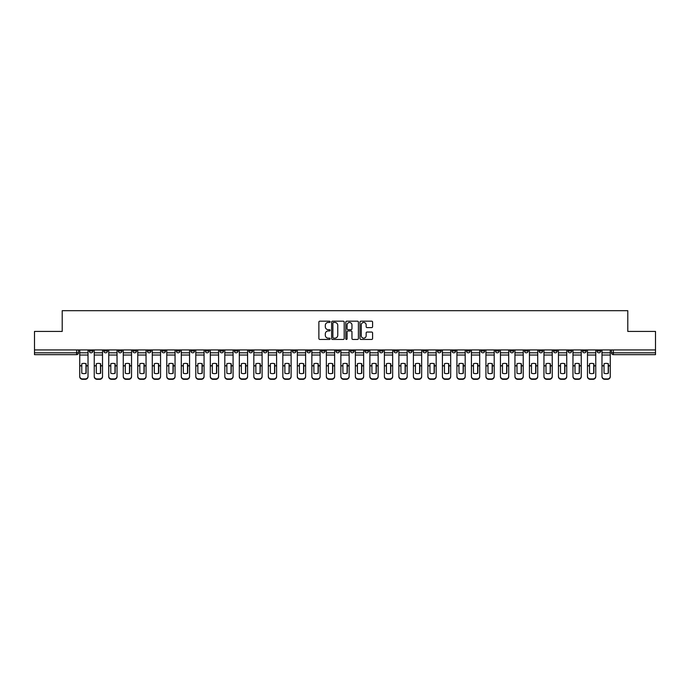 <?xml version="1.0" encoding="UTF-8"?>
<svg xmlns="http://www.w3.org/2000/svg" width="690" height="690" viewBox="0 0 690 690"><rect width="100%" height="100%" fill="white"/><g stroke="black" fill="none" stroke-linecap="round" stroke-linejoin="round"><path stroke-width="1.03" d="M330.122 321.816A0.638 0.638 0 0 0 329.484 321.178L319.781 321.178A0.914 0.914 0 0 0 318.875 322.092L318.875 338.523A0.914 0.914 0 0 0 319.781 339.437L329.484 339.437A0.638 0.638 0 0 0 330.122 338.799A0.638 0.638 0 0 0 329.484 338.16L328.224 338.16A2.924 2.924 0 0 1 325.309 335.237L325.309 333.865A2.924 2.924 0 0 1 328.224 330.95L329.484 330.95A0.638 0.638 0 0 0 330.122 330.303A0.638 0.638 0 0 0 329.484 329.665L328.224 329.665A2.924 2.924 0 0 1 325.309 326.75L325.309 325.378A2.924 2.924 0 0 1 328.224 322.454L329.484 322.454A0.638 0.638 0 0 0 330.122 321.816M567.991 349.925L567.991 350.951L571.717 350.951A1.863 1.863 0 0 1 569.854 352.814A1.863 1.863 0 0 1 567.991 350.951L567.991 349.925M480.956 349.925L480.956 350.951L484.673 350.951A1.863 1.863 0 0 1 482.81 352.814A1.863 1.863 0 0 1 480.956 350.951L480.956 349.925M466.449 349.925L466.449 350.951L470.166 350.951A1.863 1.863 0 0 1 468.303 352.814A1.863 1.863 0 0 1 466.449 350.951L466.449 349.925M379.405 349.925L379.405 350.951L383.123 350.951A1.863 1.863 0 0 1 381.268 352.814A1.863 1.863 0 0 1 379.405 350.951L379.405 349.925M364.898 349.925L364.898 350.951L368.624 350.951A1.863 1.863 0 0 1 366.761 352.814A1.863 1.863 0 0 1 364.898 350.951L364.898 349.925M350.391 349.925L350.391 350.951L354.117 350.951A1.863 1.863 0 0 1 352.254 352.814A1.863 1.863 0 0 1 350.391 350.951L350.391 349.925M321.376 349.925L321.376 350.951L325.102 350.951A1.863 1.863 0 0 1 323.239 352.814A1.863 1.863 0 0 1 321.376 350.951L321.376 349.925M292.37 350.951L292.37 349.925L292.37 350.951A1.863 1.863 0 0 0 294.225 352.814A1.863 1.863 0 0 1 292.37 350.951L296.088 350.951A1.863 1.863 0 0 1 294.225 352.814A1.863 1.863 0 0 0 296.088 350.951L296.088 349.925L296.088 350.951M277.863 350.951L277.863 349.925L277.863 350.951A1.863 1.863 0 0 0 279.717 352.814A1.863 1.863 0 0 1 277.863 350.951L281.58 350.951A1.863 1.863 0 0 1 279.717 352.814M263.356 350.951L263.356 349.925L263.356 350.951A1.863 1.863 0 0 0 265.21 352.814A1.863 1.863 0 0 1 263.356 350.951L267.073 350.951A1.863 1.863 0 0 1 265.21 352.814A1.863 1.863 0 0 0 267.073 350.951L267.073 349.925L267.073 350.951M248.849 349.925L248.849 350.951L252.566 350.951A1.863 1.863 0 0 1 250.703 352.814A1.863 1.863 0 0 1 248.849 350.951L248.849 349.925M234.341 349.925L234.341 350.951L238.059 350.951A1.863 1.863 0 0 1 236.196 352.814A1.863 1.863 0 0 1 234.341 350.951L234.341 349.925M219.834 349.925L219.834 350.951L223.551 350.951A1.863 1.863 0 0 1 221.697 352.814A1.863 1.863 0 0 1 219.834 350.951L219.834 349.925M205.327 350.951L205.327 349.925L205.327 350.951A1.863 1.863 0 0 0 207.19 352.814A1.863 1.863 0 0 1 205.327 350.951L209.044 350.951A1.863 1.863 0 0 1 207.19 352.814M176.312 350.951L176.312 349.925L176.312 350.951A1.863 1.863 0 0 0 178.175 352.814A1.863 1.863 0 0 1 176.312 350.951L180.03 350.951A1.863 1.863 0 0 1 178.175 352.814A1.863 1.863 0 0 0 180.03 350.951L180.03 349.925L180.03 350.951M161.805 350.951L161.805 349.925L161.805 350.951A1.863 1.863 0 0 0 163.668 352.814A1.863 1.863 0 0 1 161.805 350.951L165.522 350.951A1.863 1.863 0 0 1 163.668 352.814A1.863 1.863 0 0 0 165.522 350.951L165.522 349.925L165.522 350.951M147.298 350.951L147.298 349.925L147.298 350.951A1.863 1.863 0 0 0 149.161 352.814A1.863 1.863 0 0 1 147.298 350.951L151.015 350.951A1.863 1.863 0 0 1 149.161 352.814A1.863 1.863 0 0 0 151.015 350.951L151.015 349.925L151.015 350.951M132.791 350.951L132.791 349.925L132.791 350.951A1.863 1.863 0 0 0 134.654 352.814A1.863 1.863 0 0 1 132.791 350.951L136.508 350.951A1.863 1.863 0 0 1 134.654 352.814M118.283 350.951L118.283 349.925L118.283 350.951A1.863 1.863 0 0 0 120.146 352.814A1.863 1.863 0 0 1 118.283 350.951L122.009 350.951A1.863 1.863 0 0 1 120.146 352.814A1.863 1.863 0 0 0 122.009 350.951L122.009 349.925L122.009 350.951M103.776 350.951L103.776 349.925L103.776 350.951A1.863 1.863 0 0 0 105.639 352.814A1.863 1.863 0 0 1 103.776 350.951L107.502 350.951A1.863 1.863 0 0 1 105.639 352.814A1.863 1.863 0 0 0 107.502 350.951L107.502 349.925L107.502 350.951M371.677 327.612A0.914 0.914 0 0 0 372.591 326.698L372.591 322.092A0.914 0.914 0 0 0 371.677 321.178L360.905 321.178A0.914 0.914 0 0 0 359.99 322.092L359.99 338.523A0.914 0.914 0 0 0 360.905 339.437L371.677 339.437A0.914 0.914 0 0 0 372.591 338.523L372.591 332.951A0.914 0.914 0 0 0 371.677 332.045L367.063 332.045A0.914 0.914 0 0 0 366.157 332.951L366.157 335.72A2.441 2.441 0 0 1 363.716 338.16A2.441 2.441 0 0 1 361.267 335.72L361.267 324.895A2.441 2.441 0 0 1 363.716 322.454A2.441 2.441 0 0 1 366.157 324.895L366.157 326.698A0.914 0.914 0 0 0 367.063 327.612L371.677 327.612M34.5 349.925L34.5 331.424L62.212 331.424L62.212 310.69L627.788 310.69L627.788 331.424L655.5 331.424L655.5 349.925L34.5 349.925L34.5 352.814L78.487 352.814L78.487 349.925M344.198 322.092A0.914 0.914 0 0 0 343.292 321.178L332.52 321.178A0.914 0.914 0 0 0 331.605 322.092L331.605 338.523A0.914 0.914 0 0 0 332.52 339.437L343.292 339.437A0.914 0.914 0 0 0 344.198 338.523L344.198 322.092M346.708 321.178L357.48 321.178A0.914 0.914 0 0 1 358.395 322.092L358.395 338.523A0.914 0.914 0 0 1 357.48 339.437L352.875 339.437A0.914 0.914 0 0 1 351.96 338.523L351.96 331.856A0.914 0.914 0 0 0 351.046 330.95L347.993 330.95A0.914 0.914 0 0 0 347.079 331.856L347.079 338.799A0.638 0.638 0 0 1 346.44 339.437A0.638 0.638 0 0 1 345.802 338.799L345.802 322.092A0.914 0.914 0 0 1 346.708 321.178M611.513 349.925L611.513 352.814L655.5 352.814L655.5 354.669L613.375 354.669A1.863 1.863 0 0 1 611.513 352.814M655.5 349.925L655.5 352.814M78.487 352.814A1.863 1.863 0 0 1 76.625 354.669L34.5 354.669L34.5 352.814M600.731 349.925L600.731 350.951A1.863 1.863 0 0 1 598.868 352.814A1.863 1.863 0 0 1 597.005 350.951A1.863 1.863 0 0 0 598.868 352.814M597.005 349.925L597.005 350.951L600.731 350.951M586.224 349.925L586.224 350.951A1.863 1.863 0 0 1 584.361 352.814A1.863 1.863 0 0 1 582.498 350.951L586.224 350.951M582.498 349.925L582.498 350.951M571.717 349.925L571.717 350.951A1.863 1.863 0 0 1 569.854 352.814M557.21 349.925L557.21 350.951A1.863 1.863 0 0 1 555.346 352.814A1.863 1.863 0 0 1 553.492 350.951L557.21 350.951M553.492 349.925L553.492 350.951M542.702 349.925L542.702 350.951A1.863 1.863 0 0 1 540.839 352.814A1.863 1.863 0 0 1 538.985 350.951L542.702 350.951M538.985 349.925L538.985 350.951M528.195 349.925L528.195 350.951A1.863 1.863 0 0 1 526.332 352.814A1.863 1.863 0 0 1 524.478 350.951A1.863 1.863 0 0 0 526.332 352.814M524.478 349.925L524.478 350.951L528.195 350.951M513.688 349.925L513.688 350.951A1.863 1.863 0 0 1 511.825 352.814A1.863 1.863 0 0 1 509.97 350.951L513.688 350.951M509.97 349.925L509.97 350.951M499.18 349.925L499.18 350.951A1.863 1.863 0 0 1 497.318 352.814A1.863 1.863 0 0 1 495.463 350.951L499.18 350.951M495.463 349.925L495.463 350.951M484.673 349.925L484.673 350.951M470.166 349.925L470.166 350.951L470.166 349.925M455.659 349.925L455.659 350.951A1.863 1.863 0 0 1 453.804 352.814A1.863 1.863 0 0 1 451.941 350.951L455.659 350.951M451.941 349.925L451.941 350.951M441.152 349.925L441.152 350.951A1.863 1.863 0 0 1 439.297 352.814A1.863 1.863 0 0 1 437.434 350.951L441.152 350.951M437.434 349.925L437.434 350.951M426.644 349.925L426.644 350.951A1.863 1.863 0 0 1 424.79 352.814A1.863 1.863 0 0 1 422.927 350.951L426.644 350.951M422.927 349.925L422.927 350.951M412.137 349.925L412.137 350.951A1.863 1.863 0 0 1 410.283 352.814A1.863 1.863 0 0 1 408.42 350.951L412.137 350.951M408.42 349.925L408.42 350.951M397.63 349.925L397.63 350.951A1.863 1.863 0 0 1 395.775 352.814A1.863 1.863 0 0 1 393.912 350.951L397.63 350.951M393.912 349.925L393.912 350.951M383.123 349.925L383.123 350.951A1.863 1.863 0 0 1 381.268 352.814M368.624 349.925L368.624 350.951M354.117 350.951L354.117 349.925L354.117 350.951A1.863 1.863 0 0 1 352.254 352.814M339.609 349.925L339.609 350.951A1.863 1.863 0 0 1 337.746 352.814A1.863 1.863 0 0 1 335.883 350.951A1.863 1.863 0 0 0 337.746 352.814A1.863 1.863 0 0 0 339.609 350.951L335.883 350.951L335.883 349.925M325.102 350.951L325.102 349.925L325.102 350.951A1.863 1.863 0 0 1 323.239 352.814M310.595 349.925L310.595 350.951A1.863 1.863 0 0 1 308.732 352.814A1.863 1.863 0 0 1 306.877 350.951A1.863 1.863 0 0 0 308.732 352.814M306.877 349.925L306.877 350.951L310.595 350.951M281.58 349.925L281.58 350.951L281.58 349.925M252.566 350.951L252.566 349.925L252.566 350.951A1.863 1.863 0 0 1 250.703 352.814M238.059 350.951L238.059 349.925L238.059 350.951A1.863 1.863 0 0 1 236.196 352.814M223.551 350.951L223.551 349.925L223.551 350.951A1.863 1.863 0 0 1 221.697 352.814M209.044 349.925L209.044 350.951L209.044 349.925M194.537 350.951L194.537 349.925L194.537 350.951A1.863 1.863 0 0 1 192.683 352.814A1.863 1.863 0 0 1 190.82 350.951L194.537 350.951A1.863 1.863 0 0 1 192.683 352.814M190.82 349.925L190.82 350.951M136.508 349.925L136.508 350.951L136.508 349.925M92.995 349.925L92.995 350.951A1.863 1.863 0 0 1 91.132 352.814A1.863 1.863 0 0 1 89.269 350.951A1.863 1.863 0 0 0 91.132 352.814A1.863 1.863 0 0 0 92.995 350.951L92.995 349.925M89.269 349.925L89.269 350.951L92.995 350.951M333.52 322.454A0.638 0.638 0 0 0 332.882 323.093L332.882 337.522A0.638 0.638 0 0 0 333.52 338.16L334.848 338.16A2.924 2.924 0 0 0 337.764 335.237L337.764 325.378A2.924 2.924 0 0 0 334.848 322.454L333.52 322.454M351.96 324.947A2.441 2.441 0 0 0 349.52 322.506A2.441 2.441 0 0 0 347.079 324.947L347.079 328.759A0.914 0.914 0 0 0 347.993 329.665L351.046 329.665A0.914 0.914 0 0 0 351.96 328.759L351.96 324.947M85.974 373.299L85.974 363.682M83.878 363.371A5.761 5.072 180 0 1 85.974 363.751M79.738 366.269L79.738 376.283A2.786 2.648 0 0 0 82.533 378.931L85.224 378.931A2.786 2.648 0 0 0 88.018 376.283L88.018 376.671A2.786 2.648 180 0 1 85.224 379.31L85.224 378.931M83.878 373.635A5.761 5.468 180 0 0 85.974 373.23M86.155 365.89L86.155 363.751A5.761 5.072 180 0 0 83.973 363.371A5.761 5.072 180 0 0 81.782 363.751L81.782 373.23A5.761 5.468 180 0 0 86.155 373.23L86.155 365.89L88.018 365.89L88.018 376.671M88.018 349.925L88.018 365.89M79.738 349.925L79.738 376.671A2.786 2.648 180 0 0 82.533 379.31L85.224 379.31M100.481 373.299L100.481 363.682M98.385 363.371A5.761 5.072 180 0 1 100.481 363.751M94.245 366.269L94.245 376.283A2.786 2.648 0 0 0 97.04 378.931L99.731 378.931A2.786 2.648 0 0 0 102.525 376.283L102.525 376.671A2.786 2.648 180 0 1 99.731 379.31L99.731 378.931M98.385 373.635A5.761 5.468 180 0 0 100.481 373.23M114.989 373.299L114.989 363.682M112.893 363.371A5.761 5.072 180 0 1 114.989 363.751M108.753 366.269L108.753 376.283A2.786 2.648 0 0 0 111.547 378.931L114.238 378.931A2.786 2.648 0 0 0 117.033 376.283L117.033 376.671A2.786 2.648 180 0 1 114.238 379.31L114.238 378.931M112.893 373.635A5.761 5.468 180 0 0 114.989 373.23M100.662 365.89L100.662 363.751A5.761 5.072 180 0 0 98.48 363.371A5.761 5.072 180 0 0 96.29 363.751L96.29 373.23A5.761 5.468 180 0 0 100.662 373.23L100.662 365.89L102.525 365.89L102.525 376.671M102.525 349.925L102.525 365.89M94.245 349.925L94.245 376.671A2.786 2.648 180 0 0 97.04 379.31L99.731 379.31M115.17 365.89L115.17 363.751A5.761 5.072 180 0 0 112.988 363.371A5.761 5.072 180 0 0 110.797 363.751L110.797 373.23A5.761 5.468 180 0 0 115.17 373.23L115.17 365.89L117.033 365.89L117.033 376.671M117.033 349.925L117.033 365.89M108.753 349.925L108.753 376.671A2.786 2.648 180 0 0 111.547 379.31L114.238 379.31M129.487 373.299L129.487 363.682M127.4 363.371A5.761 5.072 180 0 1 129.487 363.751M123.26 366.269L123.26 376.283A2.786 2.648 0 0 0 126.054 378.931L128.745 378.931A2.786 2.648 0 0 0 131.54 376.283L131.54 376.671A2.786 2.648 180 0 1 128.745 379.31L128.745 378.931M127.4 373.635A5.761 5.468 180 0 0 129.487 373.23M143.994 373.299L143.994 363.682M141.907 363.371A5.761 5.072 180 0 1 143.994 363.751M137.767 366.269L137.767 376.283A2.786 2.648 0 0 0 140.553 378.931L143.253 378.931A2.786 2.648 0 0 0 146.047 376.283L146.047 376.671A2.786 2.648 180 0 1 143.253 379.31L143.253 378.931M141.907 373.635A5.761 5.468 180 0 0 143.994 373.23M158.502 373.299L158.502 363.682M156.414 363.371A5.761 5.072 180 0 1 158.502 363.751M152.274 366.269L152.274 376.283A2.786 2.648 0 0 0 155.06 378.931L157.76 378.931A2.786 2.648 0 0 0 160.554 376.283L160.554 376.671A2.786 2.648 180 0 1 157.76 379.31L157.76 378.931M156.414 373.635A5.761 5.468 180 0 0 158.502 373.23M129.677 365.89L129.677 363.751A5.761 5.072 180 0 0 127.495 363.371A5.761 5.072 180 0 0 125.304 363.751L125.304 373.23A5.761 5.468 180 0 0 129.677 373.23L129.677 365.89L131.54 365.89L131.54 376.671M131.54 349.925L131.54 365.89M123.26 349.925L123.26 376.671A2.786 2.648 180 0 0 126.054 379.31L128.745 379.31M144.184 365.89L144.184 363.751A5.761 5.072 180 0 0 142.002 363.371A5.761 5.072 180 0 0 139.811 363.751L139.811 373.23A5.761 5.468 180 0 0 144.184 373.23L144.184 365.89L146.047 365.89L146.047 376.671M146.047 349.925L146.047 365.89M137.767 349.925L137.767 376.671A2.786 2.648 180 0 0 140.553 379.31L143.253 379.31M158.691 365.89L158.691 363.751A5.761 5.072 180 0 0 156.509 363.371A5.761 5.072 180 0 0 154.319 363.751L154.319 373.23A5.761 5.468 180 0 0 158.691 373.23L158.691 365.89L160.554 365.89L160.554 376.671M160.554 349.925L160.554 365.89M152.274 349.925L152.274 376.671A2.786 2.648 180 0 0 155.06 379.31L157.76 379.31M173.009 373.299L173.009 363.682M170.922 363.371A5.761 5.072 180 0 1 173.009 363.751M166.782 366.269L166.782 376.283A2.786 2.648 0 0 0 169.567 378.931L172.267 378.931A2.786 2.648 0 0 0 175.053 376.283L175.053 376.671A2.786 2.648 180 0 1 172.267 379.31L172.267 378.931M170.922 373.635A5.761 5.468 180 0 0 173.009 373.23M173.199 365.89L173.199 363.751A5.761 5.072 180 0 0 171.008 363.371A5.761 5.072 180 0 0 168.826 363.751L168.826 373.23A5.761 5.468 180 0 0 173.199 373.23L173.199 365.89L175.053 365.89L175.053 376.671M175.053 349.925L175.053 365.89M166.782 349.925L166.782 376.671A2.786 2.648 180 0 0 169.567 379.31L172.267 379.31M187.516 373.299L187.516 363.682M185.429 363.371A5.761 5.072 180 0 1 187.516 363.751M181.289 366.269L181.289 376.283A2.786 2.648 0 0 0 184.075 378.931L186.774 378.931A2.786 2.648 0 0 0 189.56 376.283L189.56 376.671A2.786 2.648 180 0 1 186.774 379.31L186.774 378.931M185.429 373.635A5.761 5.468 180 0 0 187.516 373.23M187.706 365.89L187.706 363.751A5.761 5.072 180 0 0 185.515 363.371A5.761 5.072 180 0 0 183.333 363.751L183.333 373.23A5.761 5.468 180 0 0 187.706 373.23L187.706 365.89L189.56 365.89L189.56 376.671M189.56 349.925L189.56 365.89M181.289 349.925L181.289 376.671A2.786 2.648 180 0 0 184.075 379.31L186.774 379.31M202.023 373.299L202.023 363.682M199.936 363.371A5.761 5.072 180 0 1 202.023 363.751M195.796 366.269L195.796 376.283A2.786 2.648 0 0 0 198.582 378.931L201.282 378.931A2.786 2.648 0 0 0 204.067 376.283L204.067 376.671A2.786 2.648 180 0 1 201.282 379.31L201.282 378.931M199.936 373.635A5.761 5.468 180 0 0 202.023 373.23M202.213 365.89L202.213 363.751A5.761 5.072 180 0 0 200.022 363.371A5.761 5.072 180 0 0 197.84 363.751L197.84 373.23A5.761 5.468 180 0 0 202.213 373.23L202.213 365.89L204.067 365.89L204.067 376.671M204.067 349.925L204.067 365.89M195.796 349.925L195.796 376.671A2.786 2.648 180 0 0 198.582 379.31L201.282 379.31M216.531 373.299L216.531 363.682M214.443 363.371A5.761 5.072 180 0 1 216.531 363.751M210.303 366.269L210.303 376.283A2.786 2.648 0 0 0 213.089 378.931L215.789 378.931A2.786 2.648 0 0 0 218.575 376.283L218.575 376.671A2.786 2.648 180 0 1 215.789 379.31L215.789 378.931M214.443 373.635A5.761 5.468 180 0 0 216.531 373.23M216.72 365.89L216.72 363.751A5.761 5.072 180 0 0 214.53 363.371A5.761 5.072 180 0 0 212.347 363.751L212.347 373.23A5.761 5.468 180 0 0 216.72 373.23L216.72 365.89L218.575 365.89L218.575 376.671M218.575 349.925L218.575 365.89M210.303 349.925L210.303 376.671A2.786 2.648 180 0 0 213.089 379.31L215.789 379.31M231.038 373.299L231.038 363.682M228.942 363.371A5.761 5.072 180 0 1 231.038 363.751M224.811 366.269L224.811 376.283A2.786 2.648 0 0 0 227.597 378.931L230.296 378.931A2.786 2.648 0 0 0 233.082 376.283L233.082 376.671A2.786 2.648 180 0 1 230.296 379.31L230.296 378.931M228.942 373.635A5.761 5.468 180 0 0 231.038 373.23M231.228 365.89L231.228 363.751A5.761 5.072 180 0 0 229.037 363.371A5.761 5.072 180 0 0 226.855 363.751L226.855 373.23A5.761 5.468 180 0 0 231.228 373.23L231.228 365.89L233.082 365.89L233.082 376.671M233.082 349.925L233.082 365.89M224.811 349.925L224.811 376.671A2.786 2.648 180 0 0 227.597 379.31L230.296 379.31M245.545 373.299L245.545 363.682M243.449 363.371A5.761 5.072 180 0 1 245.545 363.751M239.318 366.269L239.318 376.283A2.786 2.648 0 0 0 242.104 378.931L244.803 378.931A2.786 2.648 0 0 0 247.589 376.283L247.589 376.671A2.786 2.648 180 0 1 244.803 379.31L244.803 378.931M243.449 373.635A5.761 5.468 180 0 0 245.545 373.23M245.735 365.89L245.735 363.751A5.761 5.072 180 0 0 243.544 363.371A5.761 5.072 180 0 0 241.362 363.751L241.362 373.23A5.761 5.468 180 0 0 245.735 373.23L245.735 365.89L247.589 365.89L247.589 376.671M247.589 349.925L247.589 365.89M239.318 349.925L239.318 376.671A2.786 2.648 180 0 0 242.104 379.31L244.803 379.31M260.052 373.299L260.052 363.682M257.957 363.371A5.761 5.072 180 0 1 260.052 363.751M253.825 366.269L253.825 376.283A2.786 2.648 0 0 0 256.611 378.931L259.311 378.931A2.786 2.648 0 0 0 262.096 376.283L262.096 376.671A2.786 2.648 180 0 1 259.311 379.31L259.311 378.931M257.957 373.635A5.761 5.468 180 0 0 260.052 373.23M260.242 365.89L260.242 363.751A5.761 5.072 180 0 0 258.051 363.371A5.761 5.072 180 0 0 255.869 363.751L255.869 373.23A5.761 5.468 180 0 0 260.242 373.23L260.242 365.89L262.096 365.89L262.096 376.671M262.096 349.925L262.096 365.89M253.825 349.925L253.825 376.671A2.786 2.648 180 0 0 256.611 379.31L259.311 379.31M274.56 373.299L274.56 363.682M272.464 363.371A5.761 5.072 180 0 1 274.56 363.751M268.332 366.269L268.332 376.283A2.786 2.648 0 0 0 271.118 378.931L273.818 378.931A2.786 2.648 0 0 0 276.604 376.283L276.604 376.671A2.786 2.648 180 0 1 273.818 379.31L273.818 378.931M272.464 373.635A5.761 5.468 180 0 0 274.56 373.23M274.741 365.89L274.741 363.751A5.761 5.072 180 0 0 272.559 363.371A5.761 5.072 180 0 0 270.377 363.751L270.377 373.23A5.761 5.468 180 0 0 274.741 373.23L274.741 365.89L276.604 365.89L276.604 376.671M276.604 349.925L276.604 365.89M268.332 349.925L268.332 376.671A2.786 2.648 180 0 0 271.118 379.31L273.818 379.31M289.067 373.299L289.067 363.682M286.971 363.371A5.761 5.072 180 0 1 289.067 363.751M282.831 366.269L282.831 376.283A2.786 2.648 0 0 0 285.626 378.931L288.325 378.931A2.786 2.648 0 0 0 291.111 376.283L291.111 376.671A2.786 2.648 180 0 1 288.325 379.31L288.325 378.931M286.971 373.635A5.761 5.468 180 0 0 289.067 373.23M289.248 365.89L289.248 363.751A5.761 5.072 180 0 0 287.066 363.371A5.761 5.072 180 0 0 284.884 363.751L284.884 373.23A5.761 5.468 180 0 0 289.248 373.23L289.248 365.89L291.111 365.89L291.111 376.671M291.111 349.925L291.111 365.89M282.831 349.925L282.831 376.671A2.786 2.648 180 0 0 285.626 379.31L288.325 379.31M303.574 373.299L303.574 363.682M301.478 363.371A5.761 5.072 180 0 1 303.574 363.751M297.338 366.269L297.338 376.283A2.786 2.648 0 0 0 300.133 378.931L302.832 378.931A2.786 2.648 0 0 0 305.618 376.283L305.618 376.671A2.786 2.648 180 0 1 302.832 379.31L302.832 378.931M301.478 373.635A5.761 5.468 180 0 0 303.574 373.23M303.755 365.89L303.755 363.751A5.761 5.072 180 0 0 301.573 363.371A5.761 5.072 180 0 0 299.391 363.751L299.391 373.23A5.761 5.468 180 0 0 303.755 373.23L303.755 365.89L305.618 365.89L305.618 376.671M305.618 349.925L305.618 365.89M297.338 349.925L297.338 376.671A2.786 2.648 180 0 0 300.133 379.31L302.832 379.31M318.081 373.299L318.081 363.682M315.986 363.371A5.761 5.072 180 0 1 318.081 363.751M311.846 366.269L311.846 376.283A2.786 2.648 0 0 0 314.64 378.931L317.331 378.931A2.786 2.648 0 0 0 320.126 376.283L320.126 376.671A2.786 2.648 180 0 1 317.331 379.31L317.331 378.931M315.986 373.635A5.761 5.468 180 0 0 318.081 373.23M318.262 365.89L318.262 363.751A5.761 5.072 180 0 0 316.08 363.371A5.761 5.072 180 0 0 313.898 363.751L313.898 373.23A5.761 5.468 180 0 0 318.262 373.23L318.262 365.89L320.126 365.89L320.126 376.671M320.126 349.925L320.126 365.89M311.846 349.925L311.846 376.671A2.786 2.648 180 0 0 314.64 379.31L317.331 379.31M332.589 373.299L332.589 363.682M330.493 363.371A5.761 5.072 180 0 1 332.589 363.751M326.353 366.269L326.353 376.283A2.786 2.648 0 0 0 329.147 378.931L331.838 378.931A2.786 2.648 0 0 0 334.633 376.283L334.633 376.671A2.786 2.648 180 0 1 331.838 379.31L331.838 378.931M330.493 373.635A5.761 5.468 180 0 0 332.589 373.23M332.77 365.89L332.77 363.751A5.761 5.072 180 0 0 330.588 363.371A5.761 5.072 180 0 0 328.397 363.751L328.397 373.23A5.761 5.468 180 0 0 332.77 373.23L332.77 365.89L334.633 365.89L334.633 376.671M334.633 349.925L334.633 365.89M326.353 349.925L326.353 376.671A2.786 2.648 180 0 0 329.147 379.31L331.838 379.31M347.096 373.299L347.096 363.682M345 363.371A5.761 5.072 180 0 1 347.096 363.751M340.86 366.269L340.86 376.283A2.786 2.648 0 0 0 343.655 378.931L346.346 378.931A2.786 2.648 0 0 0 349.14 376.283L349.14 376.671A2.786 2.648 180 0 1 346.346 379.31L346.346 378.931M345 373.635A5.761 5.468 180 0 0 347.096 373.23M347.277 365.89L347.277 363.751A5.761 5.072 180 0 0 345.095 363.371A5.761 5.072 180 0 0 342.904 363.751L342.904 373.23A5.761 5.468 180 0 0 347.277 373.23L347.277 365.89L349.14 365.89L349.14 376.671M349.14 349.925L349.14 365.89M340.86 349.925L340.86 376.671A2.786 2.648 180 0 0 343.655 379.31L346.346 379.31M361.603 373.299L361.603 363.682M359.507 363.371A5.761 5.072 180 0 1 361.603 363.751M355.367 366.269L355.367 376.283A2.786 2.648 0 0 0 358.162 378.931L360.853 378.931A2.786 2.648 0 0 0 363.647 376.283L363.647 376.671A2.786 2.648 180 0 1 360.853 379.31L360.853 378.931M359.507 373.635A5.761 5.468 180 0 0 361.603 373.23M361.784 365.89L361.784 363.751A5.761 5.072 180 0 0 359.602 363.371A5.761 5.072 180 0 0 357.411 363.751L357.411 373.23A5.761 5.468 180 0 0 361.784 373.23L361.784 365.89L363.647 365.89L363.647 376.671M363.647 349.925L363.647 365.89M355.367 349.925L355.367 376.671A2.786 2.648 180 0 0 358.162 379.31L360.853 379.31M376.102 373.299L376.102 363.682M374.014 363.371A5.761 5.072 180 0 1 376.102 363.751M369.875 366.269L369.875 376.283A2.786 2.648 0 0 0 372.669 378.931L375.36 378.931A2.786 2.648 0 0 0 378.155 376.283L378.155 376.671A2.786 2.648 180 0 1 375.36 379.31L375.36 378.931M374.014 373.635A5.761 5.468 180 0 0 376.102 373.23M376.291 365.89L376.291 363.751A5.761 5.072 180 0 0 374.109 363.371A5.761 5.072 180 0 0 371.919 363.751L371.919 373.23A5.761 5.468 180 0 0 376.291 373.23L376.291 365.89L378.155 365.89L378.155 376.671M378.155 349.925L378.155 365.89M369.875 349.925L369.875 376.671A2.786 2.648 180 0 0 372.669 379.31L375.36 379.31M390.609 373.299L390.609 363.682M388.522 363.371A5.761 5.072 180 0 1 390.609 363.751M384.382 366.269L384.382 376.283A2.786 2.648 0 0 0 387.168 378.931L389.867 378.931A2.786 2.648 0 0 0 392.662 376.283L392.662 376.671A2.786 2.648 180 0 1 389.867 379.31L389.867 378.931M388.522 373.635A5.761 5.468 180 0 0 390.609 373.23M390.799 365.89L390.799 363.751A5.761 5.072 180 0 0 388.617 363.371A5.761 5.072 180 0 0 386.426 363.751L386.426 373.23A5.761 5.468 180 0 0 390.799 373.23L390.799 365.89L392.662 365.89L392.662 376.671M392.662 349.925L392.662 365.89M384.382 349.925L384.382 376.671A2.786 2.648 180 0 0 387.168 379.31L389.867 379.31M405.116 373.299L405.116 363.682M403.029 363.371A5.761 5.072 180 0 1 405.116 363.751M398.889 366.269L398.889 376.283A2.786 2.648 0 0 0 401.675 378.931L404.375 378.931A2.786 2.648 0 0 0 407.169 376.283L407.169 376.671A2.786 2.648 180 0 1 404.375 379.31L404.375 378.931M403.029 373.635A5.761 5.468 180 0 0 405.116 373.23M405.306 365.89L405.306 363.751A5.761 5.072 180 0 0 403.124 363.371A5.761 5.072 180 0 0 400.933 363.751L400.933 373.23A5.761 5.468 180 0 0 405.306 373.23L405.306 365.89L407.169 365.89L407.169 376.671M407.169 349.925L407.169 365.89M398.889 349.925L398.889 376.671A2.786 2.648 180 0 0 401.675 379.31L404.375 379.31M419.623 373.299L419.623 363.682M417.536 363.371A5.761 5.072 180 0 1 419.623 363.751M413.396 366.269L413.396 376.283A2.786 2.648 0 0 0 416.182 378.931L418.882 378.931A2.786 2.648 0 0 0 421.668 376.283L421.668 376.671A2.786 2.648 180 0 1 418.882 379.31L418.882 378.931M417.536 373.635A5.761 5.468 180 0 0 419.623 373.23M419.813 365.89L419.813 363.751A5.761 5.072 180 0 0 417.623 363.371A5.761 5.072 180 0 0 415.44 363.751L415.44 373.23A5.761 5.468 180 0 0 419.813 373.23L419.813 365.89L421.668 365.89L421.668 376.671M421.668 349.925L421.668 365.89M413.396 349.925L413.396 376.671A2.786 2.648 180 0 0 416.182 379.31L418.882 379.31M434.131 373.299L434.131 363.682M432.044 363.371A5.761 5.072 180 0 1 434.131 363.751M427.904 366.269L427.904 376.283A2.786 2.648 0 0 0 430.689 378.931L433.389 378.931A2.786 2.648 0 0 0 436.175 376.283L436.175 376.671A2.786 2.648 180 0 1 433.389 379.31L433.389 378.931M432.044 373.635A5.761 5.468 180 0 0 434.131 373.23M434.321 365.89L434.321 363.751A5.761 5.072 180 0 0 432.13 363.371A5.761 5.072 180 0 0 429.948 363.751L429.948 373.23A5.761 5.468 180 0 0 434.321 373.23L434.321 365.89L436.175 365.89L436.175 376.671M436.175 349.925L436.175 365.89M427.904 349.925L427.904 376.671A2.786 2.648 180 0 0 430.689 379.31L433.389 379.31M448.638 373.299L448.638 363.682M446.551 363.371A5.761 5.072 180 0 1 448.638 363.751M442.411 366.269L442.411 376.283A2.786 2.648 0 0 0 445.197 378.931L447.896 378.931A2.786 2.648 0 0 0 450.682 376.283L450.682 376.671A2.786 2.648 180 0 1 447.896 379.31L447.896 378.931M446.551 373.635A5.761 5.468 180 0 0 448.638 373.23M448.828 365.89L448.828 363.751A5.761 5.072 180 0 0 446.637 363.371A5.761 5.072 180 0 0 444.455 363.751L444.455 373.23A5.761 5.468 180 0 0 448.828 373.23L448.828 365.89L450.682 365.89L450.682 376.671M450.682 349.925L450.682 365.89M442.411 349.925L442.411 376.671A2.786 2.648 180 0 0 445.197 379.31L447.896 379.31M463.145 373.299L463.145 363.682M461.058 363.371A5.761 5.072 180 0 1 463.145 363.751M456.918 366.269L456.918 376.283A2.786 2.648 0 0 0 459.704 378.931L462.404 378.931A2.786 2.648 0 0 0 465.189 376.283L465.189 376.671A2.786 2.648 180 0 1 462.404 379.31L462.404 378.931M461.058 373.635A5.761 5.468 180 0 0 463.145 373.23M463.335 365.89L463.335 363.751A5.761 5.072 180 0 0 461.144 363.371A5.761 5.072 180 0 0 458.962 363.751L458.962 373.23A5.761 5.468 180 0 0 463.335 373.23L463.335 365.89L465.189 365.89L465.189 376.671M465.189 349.925L465.189 365.89M456.918 349.925L456.918 376.671A2.786 2.648 180 0 0 459.704 379.31L462.404 379.31M477.652 373.299L477.652 363.682M475.557 363.371A5.761 5.072 180 0 1 477.652 363.751M471.425 366.269L471.425 376.283A2.786 2.648 0 0 0 474.211 378.931L476.911 378.931A2.786 2.648 0 0 0 479.697 376.283L479.697 376.671A2.786 2.648 180 0 1 476.911 379.31L476.911 378.931M475.557 373.635A5.761 5.468 180 0 0 477.652 373.23M477.842 365.89L477.842 363.751A5.761 5.072 180 0 0 475.652 363.371A5.761 5.072 180 0 0 473.469 363.751L473.469 373.23A5.761 5.468 180 0 0 477.842 373.23L477.842 365.89L479.697 365.89L479.697 376.671M479.697 349.925L479.697 365.89M471.425 349.925L471.425 376.671A2.786 2.648 180 0 0 474.211 379.31L476.911 379.31M492.16 373.299L492.16 363.682M490.064 363.371A5.761 5.072 180 0 1 492.16 363.751M485.933 366.269L485.933 376.283A2.786 2.648 0 0 0 488.718 378.931L491.418 378.931A2.786 2.648 0 0 0 494.204 376.283L494.204 376.671A2.786 2.648 180 0 1 491.418 379.31L491.418 378.931M490.064 373.635A5.761 5.468 180 0 0 492.16 373.23M492.35 365.89L492.35 363.751A5.761 5.072 180 0 0 490.159 363.371A5.761 5.072 180 0 0 487.977 363.751L487.977 373.23A5.761 5.468 180 0 0 492.35 373.23L492.35 365.89L494.204 365.89L494.204 376.671M494.204 349.925L494.204 365.89M485.933 349.925L485.933 376.671A2.786 2.648 180 0 0 488.718 379.31L491.418 379.31M506.667 373.299L506.667 363.682M504.571 363.371A5.761 5.072 180 0 1 506.667 363.751M500.44 366.269L500.44 376.283A2.786 2.648 0 0 0 503.226 378.931L505.925 378.931A2.786 2.648 0 0 0 508.711 376.283L508.711 376.671A2.786 2.648 180 0 1 505.925 379.31L505.925 378.931M504.571 373.635A5.761 5.468 180 0 0 506.667 373.23M506.848 365.89L506.848 363.751A5.761 5.072 180 0 0 504.666 363.371A5.761 5.072 180 0 0 502.484 363.751L502.484 373.23A5.761 5.468 180 0 0 506.848 373.23L506.848 365.89L508.711 365.89L508.711 376.671M508.711 349.925L508.711 365.89M500.44 349.925L500.44 376.671A2.786 2.648 180 0 0 503.226 379.31L505.925 379.31M521.174 373.299L521.174 363.682M519.078 363.371A5.761 5.072 180 0 1 521.174 363.751M514.947 366.269L514.947 376.283A2.786 2.648 0 0 0 517.733 378.931L520.433 378.931A2.786 2.648 0 0 0 523.218 376.283L523.218 376.671A2.786 2.648 180 0 1 520.433 379.31L520.433 378.931M519.078 373.635A5.761 5.468 180 0 0 521.174 373.23M521.355 365.89L521.355 363.751A5.761 5.072 180 0 0 519.173 363.371A5.761 5.072 180 0 0 516.991 363.751L516.991 373.23A5.761 5.468 180 0 0 521.355 373.23L521.355 365.89L523.218 365.89L523.218 376.671M523.218 349.925L523.218 365.89M514.947 349.925L514.947 376.671A2.786 2.648 180 0 0 517.733 379.31L520.433 379.31M535.682 373.299L535.682 363.682M533.586 363.371A5.761 5.072 180 0 1 535.682 363.751M529.446 366.269L529.446 376.283A2.786 2.648 0 0 0 532.24 378.931L534.94 378.931A2.786 2.648 0 0 0 537.726 376.283L537.726 376.671A2.786 2.648 180 0 1 534.94 379.31L534.94 378.931M533.586 373.635A5.761 5.468 180 0 0 535.682 373.23M535.863 365.89L535.863 363.751A5.761 5.072 180 0 0 533.681 363.371A5.761 5.072 180 0 0 531.498 363.751L531.498 373.23A5.761 5.468 180 0 0 535.863 373.23L535.863 365.89L537.726 365.89L537.726 376.671M537.726 349.925L537.726 365.89M529.446 349.925L529.446 376.671A2.786 2.648 180 0 0 532.24 379.31L534.94 379.31M550.189 373.299L550.189 363.682M548.093 363.371A5.761 5.072 180 0 1 550.189 363.751M543.953 366.269L543.953 376.283A2.786 2.648 0 0 0 546.747 378.931L549.447 378.931A2.786 2.648 0 0 0 552.233 376.283L552.233 376.671A2.786 2.648 180 0 1 549.447 379.31L549.447 378.931M548.093 373.635A5.761 5.468 180 0 0 550.189 373.23M550.37 365.89L550.37 363.751A5.761 5.072 180 0 0 548.188 363.371A5.761 5.072 180 0 0 546.006 363.751L546.006 373.23A5.761 5.468 180 0 0 550.37 373.23L550.37 365.89L552.233 365.89L552.233 376.671M552.233 349.925L552.233 365.89M543.953 349.925L543.953 376.671A2.786 2.648 180 0 0 546.747 379.31L549.447 379.31M564.696 373.299L564.696 363.682M562.6 363.371A5.761 5.072 180 0 1 564.696 363.751M558.46 366.269L558.46 376.283A2.786 2.648 0 0 0 561.255 378.931L563.946 378.931A2.786 2.648 0 0 0 566.74 376.283L566.74 376.671A2.786 2.648 180 0 1 563.946 379.31L563.946 378.931M562.6 373.635A5.761 5.468 180 0 0 564.696 373.23M564.877 365.89L564.877 363.751A5.761 5.072 180 0 0 562.695 363.371A5.761 5.072 180 0 0 560.513 363.751L560.513 373.23A5.761 5.468 180 0 0 564.877 373.23L564.877 365.89L566.74 365.89L566.74 376.671M566.74 349.925L566.74 365.89M558.46 349.925L558.46 376.671A2.786 2.648 180 0 0 561.255 379.31L563.946 379.31M579.203 373.299L579.203 363.682M577.107 363.371A5.761 5.072 180 0 1 579.203 363.751M572.967 366.269L572.967 376.283A2.786 2.648 0 0 0 575.762 378.931L578.453 378.931A2.786 2.648 0 0 0 581.247 376.283L581.247 376.671A2.786 2.648 180 0 1 578.453 379.31L578.453 378.931M577.107 373.635A5.761 5.468 180 0 0 579.203 373.23M579.384 365.89L579.384 363.751A5.761 5.072 180 0 0 577.202 363.371A5.761 5.072 180 0 0 575.011 363.751L575.011 373.23A5.761 5.468 180 0 0 579.384 373.23L579.384 365.89L581.247 365.89L581.247 376.671M581.247 349.925L581.247 365.89M572.967 349.925L572.967 376.671A2.786 2.648 180 0 0 575.762 379.31L578.453 379.31M593.711 373.299L593.711 363.682M591.615 363.371A5.761 5.072 180 0 1 593.711 363.751M587.475 366.269L587.475 376.283A2.786 2.648 0 0 0 590.269 378.931L592.96 378.931A2.786 2.648 0 0 0 595.755 376.283L595.755 376.671A2.786 2.648 180 0 1 592.96 379.31L592.96 378.931M591.615 373.635A5.761 5.468 180 0 0 593.711 373.23M593.892 365.89L593.892 363.751A5.761 5.072 180 0 0 591.71 363.371A5.761 5.072 180 0 0 589.519 363.751L589.519 373.23A5.761 5.468 180 0 0 593.892 373.23L593.892 365.89L595.755 365.89L595.755 376.671M595.755 349.925L595.755 365.89M587.475 349.925L587.475 376.671A2.786 2.648 180 0 0 590.269 379.31L592.96 379.31M608.218 373.299L608.218 363.682M606.122 363.371A5.761 5.072 180 0 1 608.218 363.751M601.982 366.269L601.982 376.283A2.786 2.648 0 0 0 604.776 378.931L607.467 378.931A2.786 2.648 0 0 0 610.262 376.283L610.262 376.671A2.786 2.648 180 0 1 607.467 379.31L607.467 378.931M606.122 373.635A5.761 5.468 180 0 0 608.218 373.23M608.399 365.89L608.399 363.751A5.761 5.072 180 0 0 606.217 363.371A5.761 5.072 180 0 0 604.026 363.751L604.026 373.23A5.761 5.468 180 0 0 608.399 373.23L608.399 365.89L610.262 365.89L610.262 376.671M610.262 349.925L610.262 365.89M601.982 349.925L601.982 376.671A2.786 2.648 180 0 0 604.776 379.31L607.467 379.31M76.625 349.925L76.625 354.669M613.375 349.925L613.375 354.669M86.155 365.743L88.018 365.743M79.738 365.743L81.782 365.743M79.738 355.022L88.018 355.022M79.738 365.89L81.782 365.89M79.738 352.814L88.018 352.814M100.662 365.743L102.525 365.743M94.245 365.743L96.29 365.743M94.245 355.022L102.525 355.022M94.245 365.89L96.29 365.89M94.245 352.814L102.525 352.814M115.17 365.743L117.033 365.743M108.753 365.743L110.797 365.743M108.753 355.022L117.033 355.022M108.753 365.89L110.797 365.89M108.753 352.814L117.033 352.814M129.677 365.743L131.54 365.743M123.26 365.743L125.304 365.743M123.26 355.022L131.54 355.022M123.26 365.89L125.304 365.89M123.26 352.814L131.54 352.814M144.184 365.743L146.047 365.743M137.767 365.743L139.811 365.743M137.767 355.022L146.047 355.022M137.767 365.89L139.811 365.89M137.767 352.814L146.047 352.814M158.691 365.743L160.554 365.743M152.274 365.743L154.319 365.743M152.274 355.022L160.554 355.022M152.274 365.89L154.319 365.89M152.274 352.814L160.554 352.814M173.199 365.743L175.053 365.743M166.782 365.743L168.826 365.743M166.782 355.022L175.053 355.022M166.782 365.89L168.826 365.89M166.782 352.814L175.053 352.814M187.706 365.743L189.56 365.743M181.289 365.743L183.333 365.743M181.289 355.022L189.56 355.022M181.289 365.89L183.333 365.89M181.289 352.814L189.56 352.814M202.213 365.743L204.067 365.743M195.796 365.743L197.84 365.743M195.796 355.022L204.067 355.022M195.796 365.89L197.84 365.89M195.796 352.814L204.067 352.814M216.72 365.743L218.575 365.743M210.303 365.743L212.347 365.743M210.303 355.022L218.575 355.022M210.303 365.89L212.347 365.89M210.303 352.814L218.575 352.814M231.228 365.743L233.082 365.743M224.811 365.743L226.855 365.743M224.811 355.022L233.082 355.022M224.811 365.89L226.855 365.89M224.811 352.814L233.082 352.814M245.735 365.743L247.589 365.743M239.318 365.743L241.362 365.743M239.318 355.022L247.589 355.022M239.318 365.89L241.362 365.89M239.318 352.814L247.589 352.814M260.242 365.743L262.096 365.743M253.825 365.743L255.869 365.743M253.825 355.022L262.096 355.022M253.825 365.89L255.869 365.89M253.825 352.814L262.096 352.814M274.741 365.743L276.604 365.743M268.332 365.743L270.377 365.743M268.332 355.022L276.604 355.022M268.332 365.89L270.377 365.89M268.332 352.814L276.604 352.814M289.248 365.743L291.111 365.743M282.831 365.743L284.884 365.743M282.831 355.022L291.111 355.022M282.831 365.89L284.884 365.89M282.831 352.814L291.111 352.814M303.755 365.743L305.618 365.743M297.338 365.743L299.391 365.743M297.338 355.022L305.618 355.022M297.338 365.89L299.391 365.89M297.338 352.814L305.618 352.814M318.262 365.743L320.126 365.743M311.846 365.743L313.898 365.743M311.846 355.022L320.126 355.022M311.846 365.89L313.898 365.89M311.846 352.814L320.126 352.814M332.77 365.743L334.633 365.743M326.353 365.743L328.397 365.743M326.353 355.022L334.633 355.022M326.353 365.89L328.397 365.89M326.353 352.814L334.633 352.814M347.277 365.743L349.14 365.743M340.86 365.743L342.904 365.743M340.86 355.022L349.14 355.022M340.86 365.89L342.904 365.89M340.86 352.814L349.14 352.814M361.784 365.743L363.647 365.743M355.367 365.743L357.411 365.743M355.367 355.022L363.647 355.022M355.367 365.89L357.411 365.89M355.367 352.814L363.647 352.814M376.291 365.743L378.155 365.743M369.875 365.743L371.919 365.743M369.875 355.022L378.155 355.022M369.875 365.89L371.919 365.89M369.875 352.814L378.155 352.814M390.799 365.743L392.662 365.743M384.382 365.743L386.426 365.743M384.382 355.022L392.662 355.022M384.382 365.89L386.426 365.89M384.382 352.814L392.662 352.814M405.306 365.743L407.169 365.743M398.889 365.743L400.933 365.743M398.889 355.022L407.169 355.022M398.889 365.89L400.933 365.89M398.889 352.814L407.169 352.814M419.813 365.743L421.668 365.743M413.396 365.743L415.44 365.743M413.396 355.022L421.668 355.022M413.396 365.89L415.44 365.89M413.396 352.814L421.668 352.814M434.321 365.743L436.175 365.743M427.904 365.743L429.948 365.743M427.904 355.022L436.175 355.022M427.904 365.89L429.948 365.89M427.904 352.814L436.175 352.814M448.828 365.743L450.682 365.743M442.411 365.743L444.455 365.743M442.411 355.022L450.682 355.022M442.411 365.89L444.455 365.89M442.411 352.814L450.682 352.814M463.335 365.743L465.189 365.743M456.918 365.743L458.962 365.743M456.918 355.022L465.189 355.022M456.918 365.89L458.962 365.89M456.918 352.814L465.189 352.814M477.842 365.743L479.697 365.743M471.425 365.743L473.469 365.743M471.425 355.022L479.697 355.022M471.425 365.89L473.469 365.89M471.425 352.814L479.697 352.814M492.35 365.743L494.204 365.743M485.933 365.743L487.977 365.743M485.933 355.022L494.204 355.022M485.933 365.89L487.977 365.89M485.933 352.814L494.204 352.814M506.848 365.743L508.711 365.743M500.44 365.743L502.484 365.743M500.44 355.022L508.711 355.022M500.44 365.89L502.484 365.89M500.44 352.814L508.711 352.814M521.355 365.743L523.218 365.743M514.947 365.743L516.991 365.743M514.947 355.022L523.218 355.022M514.947 365.89L516.991 365.89M514.947 352.814L523.218 352.814M535.863 365.743L537.726 365.743M529.446 365.743L531.498 365.743M529.446 355.022L537.726 355.022M529.446 365.89L531.498 365.89M529.446 352.814L537.726 352.814M550.37 365.743L552.233 365.743M543.953 365.743L546.006 365.743M543.953 355.022L552.233 355.022M543.953 365.89L546.006 365.89M543.953 352.814L552.233 352.814M564.877 365.743L566.74 365.743M558.46 365.743L560.513 365.743M558.46 355.022L566.74 355.022M558.46 365.89L560.513 365.89M558.46 352.814L566.74 352.814M579.384 365.743L581.247 365.743M572.967 365.743L575.011 365.743M572.967 355.022L581.247 355.022M572.967 365.89L575.011 365.89M572.967 352.814L581.247 352.814M593.892 365.743L595.755 365.743M587.475 365.743L589.519 365.743M587.475 355.022L595.755 355.022M587.475 365.89L589.519 365.89M587.475 352.814L595.755 352.814M608.399 365.743L610.262 365.743M601.982 365.743L604.026 365.743M601.982 355.022L610.262 355.022M601.982 365.89L604.026 365.89M601.982 352.814L610.262 352.814"/></g></svg>
